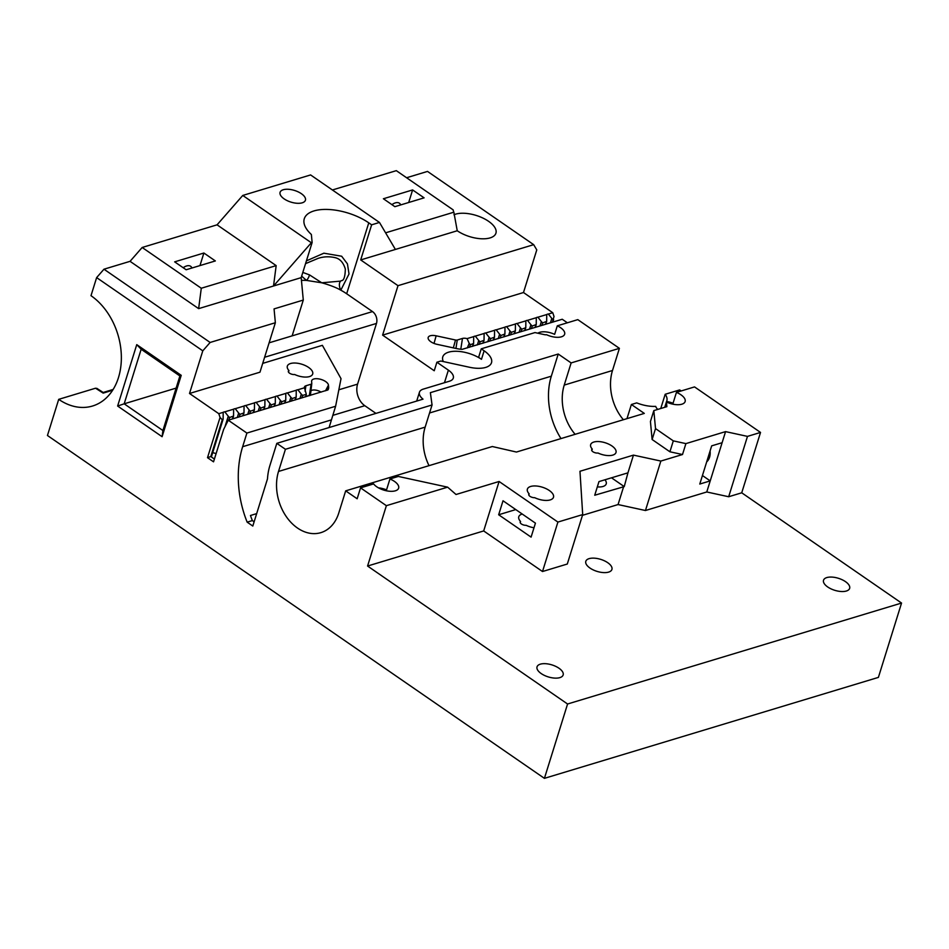 <?xml version="1.0" encoding="UTF-8"?>
<svg xmlns="http://www.w3.org/2000/svg" width="949" height="949" viewBox="0 0 949 949"><rect width="100%" height="100%" fill="white"/><g stroke="black" fill="none" stroke-linecap="round" stroke-linejoin="round"><path stroke-width="1.42" d="M589.993 568.06A13.677 6.275 -162.7 0 1 585.806 561.31A13.677 6.275 -162.7 0 1 600.729 559.376A13.677 6.275 -162.7 0 1 611.915 569.447A13.677 6.275 -162.7 0 1 603.327 572.579A13.677 6.275 -162.7 0 1 589.993 568.06M657.764 409.41A13.677 6.275 -162.7 0 1 655.688 406.374A24.128 11.08 -162.7 0 1 636.72 402.886L631.382 404.499L644.3 413.408L516.446 452.044L492.317 446.528L345.673 490.858L338.769 513.018A42.219 31.044 73.2 0 1 320.857 532.65A42.219 31.044 73.2 0 1 286.337 516.683A42.219 31.044 73.2 0 1 278.52 471.451L285.424 449.28L276.811 443.349L269.907 465.508A54.283 39.905 -106.8 0 0 267.476 478.913L252.802 526.054L247.143 522.152L252.363 520.574A92.48 67.996 73.2 0 1 250.465 515.497L256.669 513.623M664.751 407.299L666.566 401.463A13.677 6.275 -162.7 0 1 673.031 403.301L676.435 392.388A13.677 6.275 -162.7 0 1 685.131 401.546A13.677 6.275 -162.7 0 1 666.435 402.008L664.786 407.287M378.473 487.845A13.677 6.275 -162.7 0 1 386.54 489.886L389.932 478.984A13.677 6.275 -162.7 0 1 398.639 488.142A13.677 6.275 -162.7 0 1 390.051 491.285A13.677 6.275 -162.7 0 1 376.706 486.754A13.677 6.275 -162.7 0 1 373.609 483.919L360.549 487.857L357.156 498.771L345.673 490.858M666.435 402.008L666.874 406.658L653.825 410.609L655.522 428.592L673.304 440.87L685.902 443.61L725.57 431.617L747.48 436.386L760.529 432.436L694.538 386.907L676.435 392.388M653.825 410.609L650.433 421.51L652.117 439.506L669.911 451.783L682.509 454.524L660.848 461.06L633.457 455.117L579.969 471.273L582.698 514.583L567.3 564.026L542.508 571.523L483.682 530.942L499.091 481.487L456.03 494.5L447.631 487.157L386.373 505.675L360.549 487.857M499.091 481.487L557.905 522.069L542.508 571.523M582.698 514.583L557.905 522.069M529.162 493.848A13.677 6.275 -162.7 0 1 527.383 489.126A13.677 6.275 -162.7 0 1 542.306 487.193A13.677 6.275 -162.7 0 1 553.492 497.252A13.677 6.275 -162.7 0 1 534.702 497.679A4.021 1.851 -162.7 0 1 530.515 496.659A4.021 1.851 -162.7 0 1 528.771 494.358A4.021 1.851 -162.7 0 1 529.162 493.848L528.807 494.998M597.953 453.005A4.021 1.851 -162.7 0 1 593.588 452.139A4.021 1.851 -162.7 0 1 591.666 449.731A4.021 1.851 -162.7 0 1 592.271 449.091A13.274 6.097 -162.7 0 1 590.658 444.618A13.274 6.097 -162.7 0 1 605.142 442.744A13.274 6.097 -162.7 0 1 615.996 452.507A13.274 6.097 -162.7 0 1 597.953 453.005M660.753 408.509L665.19 394.274L679.662 389.909L681.168 390.952M665.19 394.274A24.128 11.08 -162.7 0 1 666.815 400.81A24.128 11.08 -162.7 0 1 666.566 401.463M447.631 487.157L398.319 476.445L389.932 478.984M541.215 673.576A13.677 6.275 -162.7 0 1 537.039 666.827A13.677 6.275 -162.7 0 1 551.962 664.905A13.677 6.275 -162.7 0 1 563.148 674.964A13.677 6.275 -162.7 0 1 554.548 678.096A13.677 6.275 -162.7 0 1 541.215 673.576M827.718 586.98A13.677 6.275 -162.7 0 1 823.53 580.23A13.677 6.275 -162.7 0 1 838.453 578.309A13.677 6.275 -162.7 0 1 849.64 588.368A13.677 6.275 -162.7 0 1 841.051 591.5A13.677 6.275 -162.7 0 1 827.718 586.98M96.632 277.606L202.789 350.845L210.132 342.459L103.975 269.208L96.632 277.606L90.997 295.685A61.116 44.935 73.2 0 1 121.353 356.694A61.116 44.935 73.2 0 1 92.539 406.018A61.116 44.935 73.2 0 1 58.708 399.351L47.45 435.496L544.418 778.346L878.394 677.396L901.55 603.054L567.573 704.004L367.571 566.031L386.373 505.675M58.708 399.351L95.552 388.212L103.168 393.111L112.634 390.253M97.083 388.651L95.552 388.212M406.587 177.748L427.513 171.413L533.682 244.664L536.778 249.907L523.492 292.529L552.757 312.719L548.356 314.048L551.796 318.425L550.432 322.814M552.318 322.245L554.026 316.492L552.757 312.719M434.025 343.431L436.137 335.804A8.743 4.021 -162.7 0 0 428.118 337.797A8.743 4.021 -162.7 0 0 436.931 344.309L456.303 348.52A20.107 9.241 -162.7 0 0 462.163 349.339L562.235 319.255L567.36 322.79M537.881 333.218A13.274 6.097 -162.7 0 1 554.643 334.356L557.3 325.827L577.799 319.635L619.4 348.342L612.496 370.501A42.219 31.044 -106.8 0 0 623.386 419.731M760.529 432.436L741.727 492.804L901.55 603.054M276.811 443.349L423.017 399.161A16.086 7.39 -162.7 0 1 419.446 392.234A16.086 7.39 -162.7 0 1 423.325 389.102L449.423 381.213A16.086 7.39 17.3 0 0 453.302 378.082A16.086 7.39 17.3 0 0 448.379 370.146L444.464 382.708M375.946 413.384L364.796 405.697A16.086 11.827 73.2 0 1 357.571 384.131L376.48 323.431A8.849 6.501 -106.8 0 0 372.494 311.58L346.67 293.763L368.77 222.837L371.64 224.818L360.691 259.931L397.999 285.673L382.601 335.116L434.239 370.751L436.896 362.221L448.379 370.146M561.001 438.58A60.321 44.342 73.2 0 1 551.322 376.184L558.226 354.024L571.132 362.921L564.228 385.092A42.219 31.044 -106.8 0 0 575.118 434.31M557.3 325.827A13.274 6.097 -162.7 0 1 564.631 334.238A13.274 6.097 -162.7 0 1 546.588 334.724A4.021 1.851 -162.7 0 1 544.323 334.617L534.975 332.577L481.262 348.817L484.12 350.798A24.128 11.08 -162.7 0 1 491.511 362.696A24.128 11.08 -162.7 0 1 469.577 367.275L440.846 361.023L436.896 362.221M484.12 350.798L481.475 359.315A24.128 11.08 17.3 0 0 448.604 352.174A24.128 11.08 17.3 0 0 442.78 356.871A24.128 11.08 17.3 0 0 443.313 361.557M262.707 363.384L322.375 345.341L341.023 378.663L335.614 406.255L329.101 427.536M247.143 522.152A92.48 67.996 73.2 0 1 242.647 446.706L246.894 433.064L228.246 420.205L223.632 429.434L213.537 461.831L207.511 457.679L210.785 456.564L222.256 419.743L220.049 417.441L207.511 457.679M252.363 520.574L254.118 521.796M544.418 778.346L567.573 704.004M222.256 419.743L223.122 419.173L223.181 412.341L218.78 413.669L189.515 393.479L202.789 350.845M218.78 413.669L220.049 417.441M117.629 406.03L162.101 436.706L181.223 375.329L136.751 344.641L117.629 406.03L124.177 403.811L141.164 349.244L179.895 375.97L162.908 430.538L124.177 403.811L176.123 388.105M210.132 342.459L275.364 322.731L259.967 372.186L189.515 393.479M223.181 412.341A4.021 1.851 -162.7 0 1 224.818 411.842L228.258 416.22L224.972 426.753M228.78 420.039L229.551 417.536L233.561 416.018L233.62 409.185L224.818 411.842M233.62 409.185A4.021 1.851 -162.7 0 1 235.245 408.687L238.685 413.064L237.321 417.453M239.207 416.884L239.99 414.381L244 412.862L244.059 406.03L235.245 408.687M244.059 406.03A4.021 1.851 -162.7 0 1 245.684 405.531L249.124 409.909L247.76 414.298M249.646 413.728L250.429 411.225L254.439 409.707L254.498 402.874L245.684 405.531M254.498 402.874A4.021 1.851 -162.7 0 1 256.123 402.376L259.563 406.753L258.199 411.154M260.085 410.573L260.868 408.07L264.866 406.552L264.937 399.719L256.123 402.376M264.937 399.719A4.021 1.851 -162.7 0 1 266.562 399.221L270.002 403.598L268.626 407.999M270.524 407.418L271.307 404.915L275.305 403.396L275.364 396.563L266.562 399.221M275.364 396.563A4.021 1.851 -162.7 0 1 277.001 396.065L280.441 400.442L279.065 404.843M280.963 404.262L281.746 401.759L285.744 400.241L285.803 393.408L277.001 396.065M285.803 393.408A4.021 1.851 -162.7 0 1 287.44 392.922L290.88 397.287L289.504 401.688M291.402 401.119L292.173 398.604L296.183 397.085L296.242 390.253L287.44 392.922M296.242 390.253A4.021 1.851 -162.7 0 1 297.867 389.766L301.308 394.132L299.943 398.533M305.732 396.777L306.337 394.321L304.463 387.773L297.867 389.766M304.463 387.773A6.026 2.776 -162.7 0 1 304.415 387.18A6.026 2.776 -162.7 0 1 305.922 385.769L311.13 384.191A2.61 1.198 17.3 0 0 311.782 383.574A2.61 1.198 17.3 0 0 311.782 383.443L311.604 381.486A8.743 4.021 -162.7 0 1 311.604 381.059A8.743 4.021 -162.7 0 1 320.062 379.161A8.743 4.021 -162.7 0 1 328.461 385.152L328.639 387.109A20.107 9.241 -162.7 0 1 328.152 389.612A20.107 9.241 -162.7 0 1 327.998 389.897L228.246 420.205M335.614 406.255L246.894 433.064M288.959 370.573A13.274 6.097 -162.7 0 1 287.345 366.1A13.274 6.097 -162.7 0 1 301.829 364.226A13.274 6.097 -162.7 0 1 312.684 373.989A13.274 6.097 -162.7 0 1 294.629 374.487A4.021 1.851 -162.7 0 1 290.275 373.621A4.021 1.851 -162.7 0 1 288.342 371.213A4.021 1.851 -162.7 0 1 288.959 370.573L288.484 372.091M214.403 459.067L210.785 456.564L211.497 455.817M142.172 247.475L201.283 288.247L198.638 308.639L130.06 261.331L142.172 247.475L217.06 224.83L242.766 195.447L310.596 174.936L379.47 222.446L371.64 224.818M332.399 189.978L396.314 170.654L453.171 209.883A24.128 11.08 -162.7 0 0 453.859 212.196L385.591 232.825M130.06 261.331L103.975 269.208M741.727 492.804L728.678 496.742L706.768 491.973L645.45 510.515L618.06 504.56L582.472 515.319M483.682 530.942L367.571 566.031M558.226 354.024L430.372 392.661L432.056 404.962L425.152 427.133A42.219 31.044 -106.8 0 0 429.031 465.662M432.056 404.962L285.424 449.28M619.4 348.342L571.132 362.921M162.101 436.706L162.908 430.538M136.751 344.641L141.164 349.244M181.223 375.329L179.895 375.97M275.364 322.731L274.059 308.899L303.289 300.062L292.138 335.863L372.494 311.58M212.659 452.768A4.021 1.851 -162.7 0 1 216.052 453.776M229.551 417.536L228.258 416.22M239.99 414.381L238.685 413.064M250.429 411.225L249.124 409.909M260.868 408.07L259.563 406.753M271.307 404.915L270.002 403.598M281.746 401.759L280.441 400.442M292.173 398.604L290.88 397.287M301.829 397.963L302.612 395.448L301.308 394.132M302.612 395.448L306.278 394.345L305.495 396.848M311.758 383.693L310.537 394.096A4.626 2.123 -162.7 0 1 310.537 394.321A4.626 2.123 -162.7 0 1 310.501 394.511A4.626 2.123 -162.7 0 1 309.386 395.413L305.815 396.492M321.082 392.139A6.738 3.096 17.3 0 0 310.952 390.786M242.766 195.447L311.343 242.754L312.126 242.517L301.189 277.642L303.289 300.062M301.189 277.642L273.526 286.005L311.343 242.754M198.638 308.639L273.526 286.005L276.171 265.613L201.283 288.247M368.77 222.837A40.214 18.47 -162.7 0 0 329.54 209.539A40.214 18.47 -162.7 0 0 304.285 218.756A40.214 18.47 -162.7 0 0 311.367 234.486L312.126 242.517M283.276 189.741A13.274 6.097 -162.7 0 1 298.2 191.876A13.274 6.097 -162.7 0 1 305.424 200.227A13.274 6.097 -162.7 0 1 290.94 202.101A13.274 6.097 -162.7 0 1 280.085 192.327A13.274 6.097 -162.7 0 1 283.276 189.741M453.966 214.782A24.128 11.08 -162.7 0 1 455.674 214.142A24.128 11.08 -162.7 0 1 482.804 218.009A24.128 11.08 -162.7 0 1 495.924 233.205A24.128 11.08 -162.7 0 1 480.775 238.733A24.128 11.08 -162.7 0 1 457.24 230.761L395.401 249.445L379.47 222.446M394.867 206.68L383.396 198.756L412.613 189.93L424.096 197.843L394.867 206.68M395.401 249.445L360.691 259.931M533.682 244.664L397.999 285.673M400.703 204.913A13.274 6.619 124.6 0 0 399.375 203.193A13.274 6.619 124.6 0 0 391.913 204.628M191.959 268.009A13.274 6.619 124.6 0 0 190.642 266.289A13.274 6.619 124.6 0 0 183.169 267.725M217.06 224.83L276.171 265.613M186.134 269.765L174.652 261.853L203.881 253.015L215.352 260.939L186.134 269.765M706.768 491.973L710.22 480.894L699.781 484.049L711.679 445.852L722.118 442.709L725.57 431.617M685.902 443.61L682.509 454.524M645.45 510.515L660.848 461.06M627.941 472.839L624.24 486.6L594.726 495.236L598.973 481.594L627.941 472.839L633.457 455.117M618.06 504.56L623.683 486.481M503.017 500.775L535.438 523.148L531.084 537.122L498.664 514.761L503.017 500.775M673.304 440.87L669.911 451.783M655.522 428.592L652.117 439.506M626.981 418.639L631.382 404.499M592.271 449.091L591.796 450.609M481.475 359.315L478.604 357.334L481.262 348.817M436.137 335.804L455.508 340.003A2.61 1.198 17.3 0 0 457.252 340.027L462.471 338.449A6.026 2.776 -162.7 0 1 467.074 338.615L469.209 343.372L467.276 347.951M469.304 347.346L470.396 344.736L473.61 343.455L473.67 336.622L467.074 338.615M473.67 336.622A4.021 1.851 -162.7 0 1 475.295 336.136L478.735 340.501L477.371 344.902M479.257 344.333L480.04 341.818L484.049 340.3L484.109 333.467L475.295 336.136M484.109 333.467A4.021 1.851 -162.7 0 1 485.734 332.98L489.174 337.346L487.81 341.747M489.696 341.177L490.479 338.663L494.488 337.156L494.548 330.311L485.734 332.98M494.548 330.311A4.021 1.851 -162.7 0 1 496.173 329.825L499.613 334.19L498.249 338.591M500.135 338.022L500.918 335.519L504.915 334.001L504.987 327.156L496.173 329.825M504.987 327.156A4.021 1.851 -162.7 0 1 506.612 326.67L510.052 331.035L508.676 335.436M510.574 334.867L511.357 332.364L515.354 330.845L515.414 324.012L506.612 326.67M515.414 324.012A4.021 1.851 -162.7 0 1 517.051 323.514L520.491 327.891L519.115 332.28M521.013 331.711L521.796 329.208L525.793 327.69L525.853 320.857L517.051 323.514M525.853 320.857A4.021 1.851 -162.7 0 1 527.49 320.359L530.93 324.736L529.554 329.125M531.452 328.556L532.223 326.053L536.232 324.534L536.292 317.701L527.49 320.359M536.292 317.701A4.021 1.851 -162.7 0 1 537.917 317.203L541.357 321.581L539.993 325.97M541.879 325.4L542.662 322.897L546.671 321.379L546.731 314.546L537.917 317.203M546.731 314.546A4.021 1.851 -162.7 0 1 548.356 314.048M523.492 292.529L382.601 335.116M301.45 280.382A40.214 18.47 -162.7 0 1 306.527 280.418L321.758 282.79C329.967 285.103 336.314 287.571 340.81 290.18A40.214 18.47 -162.7 0 1 346.67 293.763M341.071 280.797L341.296 280.679A8.043 4.65 63.7 0 0 340.81 290.18L349.018 273.976L347.441 263.893L341.676 256.242L323.87 253.193L306.408 260.868M301.652 276.147L306.527 280.418A8.043 4.84 -56.4 0 0 309.493 274.878L302.814 272.422M269.101 342.826L292.138 335.863M457.24 230.761L453.859 212.196M412.613 189.93L408.699 202.493M706.685 461.878A13.274 9.751 -106.8 0 0 710.077 450.989M553.101 319.742L551.796 318.425M553.623 319.576L552.84 322.091M747.48 436.386L728.678 496.742M203.881 253.015L199.966 265.59M722.118 442.709L710.22 480.894L702.438 475.532M611.5 477.81L624.24 486.6M597.324 486.884A13.274 6.097 17.3 0 0 606.221 483.883A13.274 6.097 17.3 0 0 604.94 479.791M498.664 514.761L515.782 509.577M522.235 514.038A13.677 6.275 17.3 0 0 518.783 516.742A13.677 6.275 17.3 0 0 520.562 521.476A4.021 1.851 17.3 0 0 520.171 521.986A4.021 1.851 17.3 0 0 521.903 524.287A4.021 1.851 17.3 0 0 526.102 525.295A13.677 6.275 17.3 0 0 534.002 527.763M500.918 335.519L499.613 334.19M511.357 332.364L510.052 331.035M521.796 329.208L520.491 327.891M532.223 326.053L530.93 324.736M542.662 322.897L541.357 321.581M470.396 344.736L469.209 343.372M480.04 341.818L478.735 340.501M490.479 338.663L489.174 337.346M305.542 263.632L318.057 258.389M341.403 280.631A8.043 4.65 63.7 0 0 341.32 280.667C343.799 280.726 345.139 276.847 345.329 269.053C343.313 262.363 339.766 258.531 334.689 257.57C328.995 256.313 323.419 256.586 317.951 258.425L318.33 258.306M339.979 281.177L321.758 282.79L309.493 274.878M520.562 521.476L520.194 522.626M551.322 376.184L429.565 412.981M332.779 415.377L364.796 405.697M242.647 446.706L331.367 419.897M425.152 427.133L278.52 471.451M357.571 384.131L338.84 389.79M264.617 357.251L376.48 323.431M305.922 385.769L305.068 391.225M311.13 384.191L309.291 395.709M328.461 385.152L325.507 390.798M328.639 387.109L326.931 390.371M222.778 419.577L211.307 456.41M612.496 370.501L564.228 385.092M233.217 416.433L232.434 418.936M243.656 413.278L242.873 415.781M254.083 410.122L253.312 412.625M264.522 406.967L263.739 409.47M274.961 403.811L274.178 406.314M285.4 400.656L284.617 403.159M295.839 397.501L295.056 400.003M453.337 347.88L455.508 340.003M455.935 348.437L457.252 340.027M460.787 349.232L462.471 338.449M504.571 334.404L503.789 336.919M515.01 331.248L514.228 333.763M525.449 328.093L524.667 330.608M535.888 324.949L535.106 327.452M546.327 321.794L545.545 324.297M473.266 343.87L472.483 346.373M483.705 340.715L482.922 343.23M494.144 337.559L493.361 340.074M416.694 401.071L419.446 392.234M311.782 383.574L310.537 394.321M223.122 419.173L211.603 456.172M113.133 389.458L103.18 392.471L96.774 388.319M233.561 416.018L232.671 418.865M244 412.862L243.11 415.709M254.439 409.707L253.549 412.554M264.866 406.552L263.988 409.399M275.305 403.396L274.427 406.243M285.744 400.241L284.854 403.088M296.183 397.085L295.293 399.932M310.501 394.511L310.216 395.425M504.915 334.001L504.038 336.848M515.354 330.845L514.477 333.692M525.793 327.69L524.904 330.537M536.232 324.534L535.343 327.381M546.671 321.379L545.782 324.226M473.61 343.455L472.721 346.302M484.049 340.3L483.16 343.147M494.488 337.156L493.599 339.991"/></g></svg>
